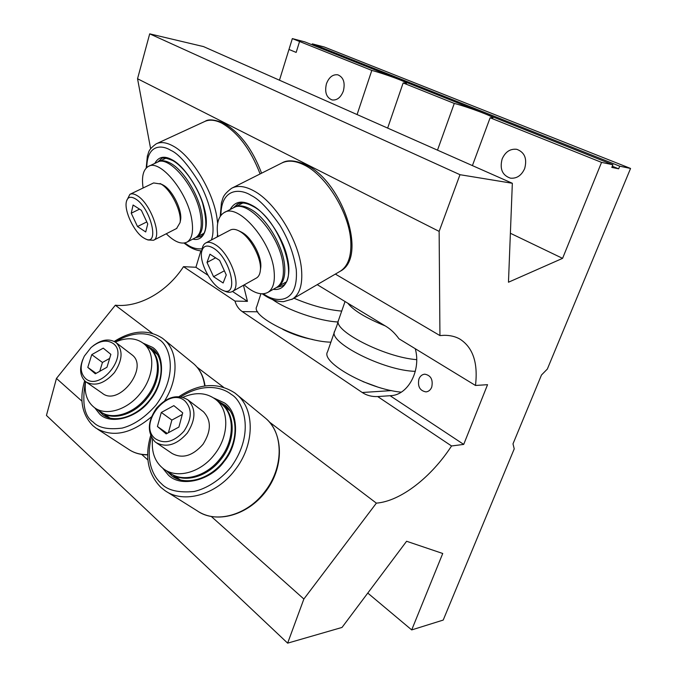 <?xml version="1.0" encoding="UTF-8"?>
<svg xmlns="http://www.w3.org/2000/svg" width="677" height="677" viewBox="0 0 677 677"><rect width="100%" height="100%" fill="white"/><g stroke="black" fill="none" stroke-linecap="round" stroke-linejoin="round"><path stroke-width="1.02" d="M418.928 379.002C417.472 386.457 419.825 390.747 425.985 391.89C428.609 391.594 430.53 390.003 431.74 387.109C433.204 379.687 430.894 375.371 424.792 374.178C422.101 374.44 420.146 376.048 418.928 379.002M502.148 158.943C499.55 168.971 502.317 175.377 510.458 178.161C516.763 178.711 521.502 175.512 524.667 168.573C527.307 158.663 524.658 152.24 516.737 149.304C510.204 148.601 505.347 151.809 502.148 158.943M326.432 83.787C324.486 92.241 326.39 97.632 332.136 99.959C337.07 100.475 340.81 97.496 343.357 91.031C345.329 82.628 343.484 77.22 337.831 74.817C332.779 74.225 328.98 77.212 326.432 83.787M335.352 274.083L439.94 335.58L444.23 335.31C450.078 335.284 455.215 336.486 459.641 338.923C472.893 347.242 478.174 362.754 475.482 385.467L398.956 338.771C395.14 333.465 390.883 329.36 386.178 326.475L317.217 284.645M152.401 333.321L115.335 305.217C139.589 307.79 167.515 291.44 183.501 266.662L234.961 301.087C236.265 305.598 238.693 309.101 242.248 311.598L362.229 392.499C366.748 395.461 371.901 396.815 377.698 396.57L451.551 445.974C431.283 477.234 400.615 501.268 376.37 503.138L269.412 422.033M223.503 387.227L197.083 367.205M439.94 335.58L439.136 231.39L459.988 174.7L512.337 183.272L508.469 282.224L562.579 258.352L601.548 162.387L612.888 164.756L611.805 167.405L618.651 168.81L619.734 166.187L630.558 168.455L547.338 369.058L541.482 375.007L512.997 443.85L514.232 448.868L443.207 620.073L411.701 629.915L367.772 593.069M411.701 629.915L442.733 553.49L406.598 541.261L342.02 627.435L287.64 643.15L46.442 415.441L56.453 378.435L115.335 305.217M437.494 150.15L454.275 103.429L403.145 82.958L387.65 128.088M601.548 162.387L490.123 117.781L472.411 165.603M562.579 258.352L510.382 233.269M357.084 114.557L371.808 70.416L292.337 38.597L304.777 41.872L612.888 164.756M279.466 80.208L292.337 38.597L299.564 41.492L296.162 52.417L288.977 49.455L292.337 38.597L299.564 41.492M200.866 250.879L195.915 267.271L183.501 266.662M150.624 148.703L137.541 78.744L149.693 33.85L203.498 46.586L512.337 183.272M312.029 44.767L312.317 43.861L324.317 47.018L630.558 168.455M287.64 643.15L303.871 599.018L211.368 516.543M147.908 459.971L141.696 454.436M81.959 401.182L56.453 378.435M303.871 599.018L376.37 503.138M619.734 166.187L312.317 43.861M618.651 168.81L612.279 166.254M454.275 103.429C468.052 106.974 494.489 116.867 492.881 117.916L490.123 117.781M371.808 70.416C385.069 73.962 407.96 82.416 406.572 83.288L403.145 82.958M459.988 174.7L149.693 33.85M439.136 231.39L137.541 78.744M475.482 385.467L487.55 384.68L463.711 444.408L451.551 445.974M243.475 285.271L247.443 301.358L234.961 301.087M377.698 396.57L390.654 395.673C408.019 395.241 421.356 370.488 415.263 348.723M463.711 444.408L390.079 395.707M247.443 301.358L232.448 291.44M207.949 275.234L195.915 267.271M293.936 298.202C311.208 305.522 327.126 309.821 341.707 311.098M272.526 299.547C287.251 310.159 319.256 321.143 338.035 321.99M282.774 329.36C292.337 334.21 302.399 337.603 312.952 339.558M260.899 293.784L256.795 306.486C250.033 316.514 301.214 341.648 330.892 342.181M338.542 320.179C332.179 330.283 384.604 357.354 416.685 359.648M334.751 331.095C326.991 341.783 383.867 370.827 415.314 371.334M362.982 381.616L377.047 386.779M334.556 331.637L327.533 351.828C320.424 362.339 368.22 389.173 401.241 392.161M347.826 303.211C353.479 310.472 365.952 318.029 385.238 325.899M143.185 343.18L152.596 347.394C165.357 355.408 164.367 383.698 150.023 400.293C137.177 418.107 110.012 425.181 99.604 413.969L94.78 407.842M104.698 414.502L106.898 417.066M149.363 348.088L150.353 348.867C161.981 358.023 160.83 381.371 147.205 398.093C134.461 414.662 112.974 421.111 101.457 412.327M155.541 351.845L152.452 350.525M213.695 397.958L224.561 402.976C239.184 412.285 239.37 443.663 224.028 461.612C210.429 480.966 180.327 487.804 168.243 474.949L162.793 468.289M173.134 475.144L176.291 478.521M229.173 410.135L230.265 410.99M221.142 403.763L222.479 404.821C235.774 415.416 235.486 441.218 221.015 459.26C207.653 476.963 184.305 483.463 170.993 473.756M227.506 407.444L223.359 405.515M180.581 480.018L172.178 474.518M154.796 163.419C158.545 156.59 164.393 155.431 172.356 159.941C183.772 165.518 200.35 190.195 204.513 209.142C209.345 226.947 204.234 242.087 192.827 239.091M158.088 161.905L158.503 161.676C161.769 160.043 165.831 160.593 170.697 163.318C183.848 170.401 199.216 195.721 202.008 214.947C203.65 226.49 201.949 233.827 196.905 236.967L195.991 237.407M230.078 209.565C234.86 201.238 242.315 199.91 252.462 205.58C265.376 212.011 283.096 237.399 287.234 257.268C291.948 275.497 286.185 291.389 273.305 289.299M234.166 207.492L234.555 207.264C238.82 204.962 244.185 205.613 250.634 209.21C266.019 217.52 282.707 244.964 284.56 265.037C285.584 275.903 283.468 283.054 278.23 286.489L277.248 287.023M85.564 381.574C84.092 393.142 87.045 401.825 94.425 407.596C105.942 416.457 127.598 409.923 140.486 393.202C154.238 376.344 155.482 352.869 143.829 343.704C136.094 337.73 126.582 337.188 115.31 342.063M95.474 408.299L100.467 411.658C111.967 420.502 133.521 414.053 146.308 397.433C159.95 380.694 161.109 357.329 149.473 348.173L148.491 347.394M152.57 439.094C151.25 452.295 155.008 462.289 163.851 469.076C177.154 479.054 200.857 472.521 214.44 454.538C229.054 436.343 229.427 410.38 216.098 399.76C206.857 392.575 195.831 391.755 183.018 397.289M165.29 470.016L169.817 472.978C183.095 482.921 206.663 476.473 220.135 458.625C234.623 440.566 234.919 414.739 221.624 404.144L220.279 403.077M166.263 233.768C174.556 241.934 181.47 244.719 187.004 242.121C191.972 239.015 193.588 231.686 191.853 220.127C187.978 192.615 159.924 158.503 148.305 166.474C143.194 169.58 141.459 176.756 143.109 187.994M195.103 237.906L195.577 237.661C200.612 234.521 202.296 227.184 200.637 215.641C196.956 188.181 168.928 154.288 157.132 162.319L148.813 166.237M244.169 284.882C253.655 293.192 261.593 295.68 267.982 292.337C273.144 288.944 275.175 281.801 274.067 270.918C271.511 240.953 237.872 202.508 224.011 212.688C218.206 216.437 216.141 224.265 217.833 236.171L217.892 236.569M276.292 287.598L276.851 287.276C282.081 283.841 284.179 276.698 283.147 265.824C280.803 235.901 247.198 197.726 233.133 207.991L224.62 212.375M113.211 343.527C106.729 339.312 99.324 340.666 91.006 347.58L84.363 356.085C79.801 365.512 80.123 372.925 85.336 378.341C99.798 392.322 129.535 355.019 113.211 343.527M93.087 345.845C101.872 339.329 109.564 338.272 116.165 342.689L116.283 342.782C123.206 350.322 122.579 360.266 114.405 372.621C104.47 383.664 94.983 386.736 85.928 381.853L85.243 381.303C80.038 376.09 79.234 368.796 82.839 359.411M86.554 382.285L102.235 393.185C118.78 407.089 149.414 367.272 131.939 354.79L131.82 354.697M103.226 348.139L91.767 354.638L87.79 367.391L95.33 373.789L106.958 367.264L110.876 354.367L103.226 348.139M109.649 358.404L102.455 362.457L91.767 354.638M96.134 373.34L87.79 367.391M102.455 362.457L99.739 371.318M184.838 400.877C167.896 385.915 137.338 424.53 155.143 438.603C164.316 444.493 173.913 442.039 183.924 431.257C192.04 418.936 192.344 408.815 184.838 400.877M154.94 441.692C147.036 432.561 147.535 421.416 156.446 408.256C167.117 396.629 177.594 393.828 187.867 399.853L188.037 399.989C196.11 408.595 195.865 419.613 187.317 433.043C176.748 444.967 166.271 448.106 155.879 442.445L154.94 441.692M156.734 443.029L171.992 453.404C182.308 459.04 192.64 456.019 202.982 444.324C211.317 431.147 211.461 420.282 203.422 411.743L203.252 411.608M173.854 405.641L161.304 412.454L157.419 426.502L166.153 433.915L178.897 427.077L182.714 412.852L173.854 405.641M182.282 414.468L171.865 420.078L161.304 412.454M167.194 433.356L157.419 426.502M171.865 420.078L168.438 432.688M162.226 184.584L163.512 185.27C172.533 190.22 182.401 210.327 180.581 219.915L180.327 221.176M176.587 228.496L180.04 222.64C182.071 212.011 171.053 189.568 161.024 184.068L153.62 182.942L130.17 194.206M135.434 198.852C130.433 195.983 127.386 197.058 126.294 202.093C124.297 211.402 134.207 232.05 143.312 237.703L145.259 238.803C160.077 246.75 150.886 207.831 135.434 198.852M126.557 200.951L129.882 194.341C131.778 193.385 134.19 193.8 137.118 195.602C150.421 203.083 162.632 236.798 153.552 240.25L147.967 239.971L145.614 238.956M133.09 205.013L131.236 213.213L137.507 226.541L145.716 231.957L147.747 223.935L141.383 210.327L133.09 205.013M139.538 209.142L131.236 213.213M146.799 221.912L137.507 226.541M240.657 231.712L242.408 232.634C252.064 238.025 261.991 256.896 260.755 267.407L260.535 269.04M256.245 278.129L256.575 277.942C258.758 276.588 260.019 274.007 260.374 270.191C261.762 258.529 250.668 237.458 239.937 231.466L238.6 230.73C235.224 229.08 232.414 228.877 230.172 230.121L205.935 242.857M213.306 248.07C206.629 244.321 202.702 245.819 201.509 252.555C199.918 262.786 209.87 282.436 219.712 288.647L222.335 290.111C239.43 298.963 231.221 258.529 213.306 248.07M201.771 251.091L202.034 249.635C202.448 246.403 203.633 244.202 205.588 243.043C208.076 241.681 211.266 242.188 215.159 244.575C230.104 253.054 242.4 287.065 232.414 291.457C230.459 292.599 228.022 292.532 225.119 291.271L222.818 290.315M209.946 254.197L207.018 262.439L213.551 276.681L223.122 282.986L226.262 274.947L219.619 260.391L209.946 254.197M215.616 257.827L207.018 262.439M224.366 270.783L213.551 276.681M242.248 311.598L257.725 311.801M362.229 392.499L391.551 390.595M115.2 341.995C135.942 329.174 151.919 333.795 158.917 339.456C168.954 344.669 179.76 372.951 155.93 405.184C145.132 417.387 133.885 425.021 122.182 428.092C108.075 429.853 98.41 427.839 93.172 422.05C84.337 416.44 81.765 402.917 85.463 381.489M146.224 345.6L153.205 349.51C164.528 358.708 163.783 381.828 150.269 399.303C136.915 416.905 114.616 423.65 102.836 414.806L98.038 410.025M204.682 385.975C203.498 376.59 199.859 369.219 193.766 363.845L192.412 362.737M162.607 338.373L164.13 339.609C178.169 351.211 178.94 378.223 164.714 400.699M97.403 429.049L128.469 449.223C133.911 452.964 140.3 454.775 147.645 454.656M151.436 416.854C130.949 434.016 112.441 437.757 95.914 428.084L93.045 425.808M180.937 396.781C204.073 382.014 223.063 387.709 231.272 394.403C242.713 400.496 256.134 432.264 230.874 467.274C220.008 480.323 206.35 488.676 194.087 491.51C178.381 492.932 167.49 490.326 161.405 483.691C153.772 477.082 145.039 461.384 151.436 437.274M217.266 400.691L225.356 405.371C238.355 416.093 238.499 441.514 224.324 460.343C210.31 479.308 185.879 486.179 172.127 476.151L166.559 470.845M167.084 491.951L197.125 510.78C215.447 523.947 247.003 515.552 264.749 491.773C283.849 467.697 283.688 433.195 265.9 418.513L264.081 417.007M235.037 393.1L237.102 394.784C255.127 409.661 254.789 445.238 234.767 470.312C216.158 495.065 183.594 504.06 165.044 490.664L161.134 487.592M260.103 173.938C250.642 149.363 237.889 132.438 221.828 123.163C215.007 119.795 209.201 119.287 204.403 121.64L156.929 143.507M202.161 248.814C196.745 249.28 191.735 247.875 187.14 244.575L184.796 242.95M146.774 167.507C147.104 144.142 161.879 144.709 170.663 150.286C178.153 153.349 187.715 164.189 199.36 182.798C210.42 202.127 216.107 228.682 211.334 240.022M146.198 168.057L147.383 155.896C149.126 152.19 147.417 150.37 156.192 143.846C160.686 141.628 166.263 142.331 172.931 145.936C191.523 155.541 213.458 191.65 217.089 218.73L217.655 223.41M157.665 162.074L161.075 158.951C162.294 157.25 166.203 157.809 172.813 160.618C183.712 166.728 196.702 184.999 202.533 202.888C207.5 222.284 206.857 233.506 200.612 236.552L195.602 237.644M217.579 234.327L217.156 236.958M339.482 271.68L340.303 271.206C347.995 266.188 351.49 256.287 350.796 241.503C349.569 213.483 326.356 175.445 304.151 164.968C295.13 160.542 287.497 159.984 281.251 163.301L232.439 187.867M220.905 215.362C221.108 187.673 240.437 188.434 251.167 195.441C258.944 199.106 268.515 209.032 279.872 225.221C288.334 239.184 293.81 254.002 296.281 269.658C298.675 305.479 274.718 302.492 263.793 293.996L263.497 293.801M220.22 216.318L221.464 202.499C223.275 198.412 221.76 195.856 231.551 188.316C237.424 185.185 244.786 186.006 253.647 190.77C275.429 202.068 299.285 241.266 301.527 269.522C302.746 284.433 299.75 294.267 292.532 299.022L291.795 299.446M233.243 207.932L237.771 203.972M237.796 203.955L237.162 204.285C241.063 202.051 246.31 202.711 252.893 206.282C279.508 219.475 299.344 279.381 282.14 285.914L276.377 287.547M338.39 320.729L336.892 325.586M334.878 330.825L336.706 326.111M338.635 319.916L345.042 301.527M205.029 385.924C203.709 376.666 199.952 369.312 193.766 363.845L162.522 338.314C148.28 329.098 132.193 330.139 114.252 341.445M84.65 380.753C79.158 399.396 81.875 414.358 92.808 425.613M103.919 415.534L102.836 414.806M157.487 354.52L150.353 348.867M147.645 454.876C141.019 454.885 135.095 453.302 129.882 450.146M92.893 425.689L95.914 428.084M110.08 418.115L102.447 412.987M199.055 511.99C219.035 523.964 250.109 513.902 267 489.784C284.103 465.818 283.291 433.508 265.9 418.513L234.961 393.041C217.935 382.031 199.317 383.207 179.117 396.553M150.658 435.607C144.523 456.814 147.933 474.086 160.898 487.415M173.608 477.116L172.127 476.151M230.282 411.015L222.479 404.821M160.982 487.482L165.044 490.664M205.156 121.293C208.448 118.94 214.626 119.55 223.706 123.112C239.895 132.464 252.521 149.16 261.584 173.202M184.009 243.085L188.02 245.963C192.759 249.051 197.354 250.71 201.797 250.939M165.967 158.164L159.019 161.431M203.667 233.455L196.905 236.967M282.157 162.844C287.513 159.628 295.477 160.297 306.055 164.85C342.444 181.563 368.009 257.125 340.303 271.206L292.532 299.022L283.443 301.671C277.401 301.714 271.13 299.623 264.622 295.417L262.329 293.86M242.831 203.007L235.173 206.942M285.694 282.233L278.23 286.489M143.829 343.704L149.473 348.173M216.098 399.76L221.624 404.144M187.004 242.121L195.577 237.661M267.982 292.337L276.851 287.276M116.283 342.782L131.939 354.79M188.037 399.989L203.422 411.743M162.624 184.779L160.043 183.526M153.552 240.25L176.875 228.352M180.581 219.915L180.04 222.64M241.207 231.966L238.6 230.73M232.414 291.457L256.575 277.942M260.755 267.407L260.374 270.191"/></g></svg>

